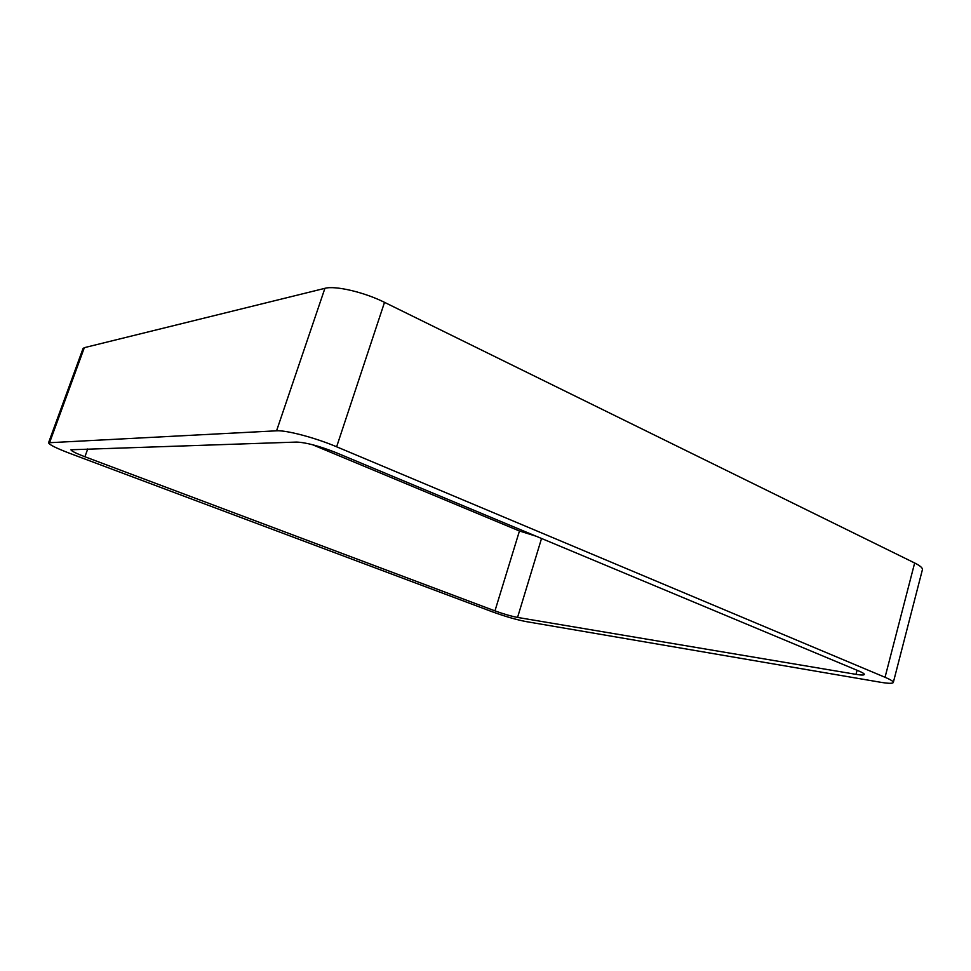 <?xml version="1.0" encoding="UTF-8"?>
<svg xmlns="http://www.w3.org/2000/svg" width="971" height="971" viewBox="0 0 971 971"><rect width="100%" height="100%" fill="white"/><g stroke="black" fill="none" stroke-linecap="round" stroke-linejoin="round"><path stroke-width="1.46" d="M324.909 288.326C335.141 285.401 364.259 292.174 384.516 302.345L336.634 446.794L885.042 677.285C890.723 679.7 893.478 681.424 893.308 682.479C892.725 683.657 888.368 683.572 880.224 682.2L525.93 621.561C516.244 619.668 505.078 616.427 492.431 611.839L69.827 453.372C56.136 448.141 49.036 444.609 48.55 442.764L83.033 348.528L84.331 347.667L324.909 288.326L276.565 430.808L48.55 442.764M336.634 446.794C315.563 437.812 286.214 430.044 276.565 430.808M384.516 302.345L914.658 562.986L885.042 677.285M893.308 682.479L922.414 569.661C922.741 567.962 920.156 565.729 914.658 562.986M856.009 674.347L517.555 617.422C511.049 616.172 503.524 613.988 494.955 610.88L84.914 456.758C75.896 453.311 71.247 450.981 70.956 449.767L296.616 442.072C306.108 442.485 319.192 445.98 335.845 452.559L858.631 670.925C862.539 672.575 864.445 673.765 864.336 674.481C863.972 675.246 861.192 675.209 856.009 674.347L857.077 670.281M312.359 444.669L519.449 531.003L536.089 536.198M84.331 347.667L49.691 442.351M541.539 538.48L517.555 617.422M519.449 531.003L494.955 610.88M87.73 448.966L84.914 456.758"/></g></svg>
